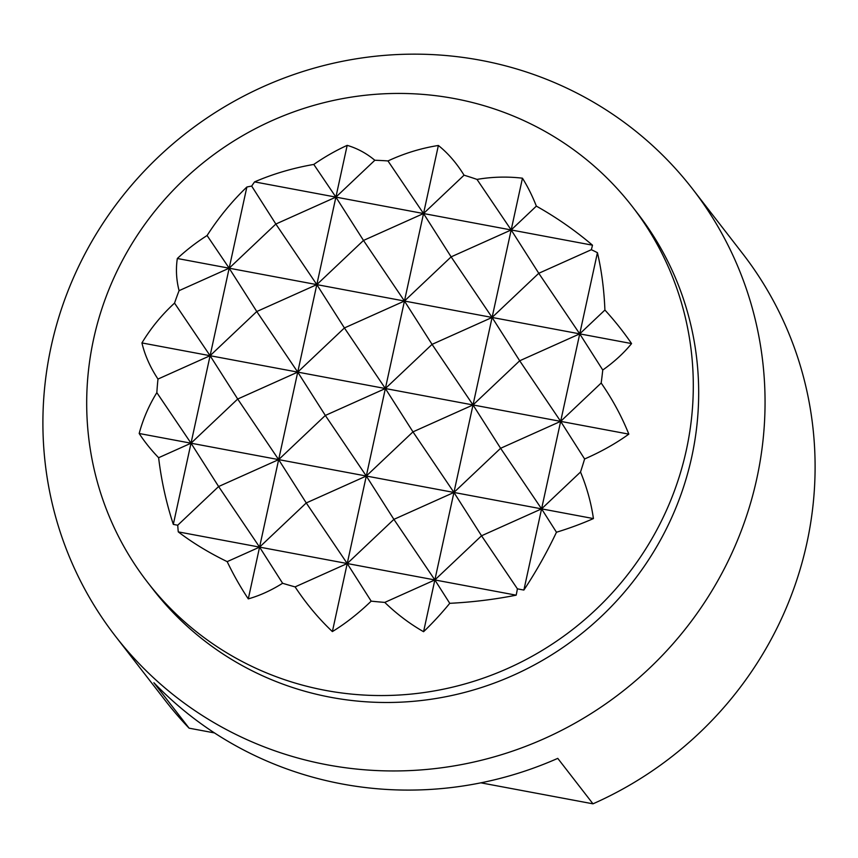 <?xml version="1.0" encoding="UTF-8"?>
<svg xmlns="http://www.w3.org/2000/svg" width="858" height="858" viewBox="0 0 858 858"><rect width="100%" height="100%" fill="white"/><g stroke="black" fill="none" stroke-linecap="round" stroke-linejoin="round"><path stroke-width="1.29" d="M93.629 338.974A306.66 297.64 -37.8 0 0 147.555 582.282A306.66 297.64 -37.8 0 0 454.751 686.625A306.66 297.64 -37.8 0 0 686.357 450.01A306.66 297.64 -37.8 0 0 632.432 206.703A306.66 297.64 -37.8 0 0 325.236 102.359A306.66 297.64 -37.8 0 0 93.629 338.974M632.432 206.703L637.805 213.653A306.66 297.64 142.2 0 1 691.741 456.949A306.66 297.64 142.2 0 1 330.856 697.329A306.66 297.64 142.2 0 1 152.939 589.231L147.555 582.282M327.177 764.81A365.068 354.333 -37.8 0 0 756.799 478.635A365.068 354.333 -37.8 0 0 692.588 188.996A365.068 354.333 -37.8 0 0 480.78 60.296A365.068 354.333 -37.8 0 0 51.158 346.46A365.068 354.333 -37.8 0 0 115.369 636.11A365.068 354.333 -37.8 0 0 327.177 764.81M214.489 732.925L189.103 728.174A365.068 354.333 142.2 0 1 165.412 700.707L115.369 636.11M189.103 728.174L153.882 682.711A365.068 354.333 -37.8 0 0 557.764 758.365L592.985 803.828L480.877 782.828M692.588 188.996L742.631 253.593A365.068 354.333 142.2 0 1 806.842 543.243A365.068 354.333 142.2 0 1 592.985 803.828M601.179 383.022L560.66 421.364L579.729 333.869L602.756 370.012A291.087 162.269 108.4 0 1 601.179 383.022A272.715 217.482 24.8 0 1 628.817 434.137A272.715 156.853 -176.9 0 1 584.609 458.976A291.087 162.269 108.4 0 1 580.523 472.018A238.449 190.165 24.8 0 1 593.425 518.575A289.253 166.366 -176.9 0 1 556.467 532.239A291.087 162.269 108.4 0 1 523.884 590.036A176.416 143.812 -90.6 0 1 517.395 588.813A176.416 140.691 24.8 0 1 516.162 595.173A291.087 167.428 -176.9 0 1 449.753 603.324A289.253 161.25 108.4 0 1 423.573 631.702A238.449 194.38 -90.6 0 1 384.77 602.402A291.087 167.428 -176.9 0 1 371.182 601.147A272.715 152.027 108.4 0 1 332.378 631.585A272.715 222.308 -90.6 0 1 295.098 586.893A291.087 167.428 -176.9 0 1 282.604 583.268A238.449 132.926 108.4 0 1 248.294 598.873A289.253 235.789 -90.6 0 1 227.188 561.636A291.087 167.428 -176.9 0 1 178.271 531.885A176.416 140.691 24.8 0 1 177.756 525.193A176.416 98.348 108.4 0 1 173.316 524.377A291.087 237.291 -90.6 0 1 158.623 457.722A289.253 166.366 -176.9 0 1 139.178 433.494A238.449 190.165 24.8 0 1 156.842 392.653A291.087 237.291 -90.6 0 1 157.979 379.064A272.715 156.853 -176.9 0 1 141.935 342.932L210.092 355.705L173.316 524.377M580.523 472.018L541.58 508.869L560.66 421.364L584.609 458.976M523.884 590.036L541.58 508.869L556.467 532.239M597.436 252.692A291.087 162.269 108.4 0 1 604.911 310.038L579.729 333.869L597.436 252.692A176.416 143.812 -90.6 0 0 591.323 249.721L538.77 273.284L492.095 317.449L519.691 360.778L579.729 333.869L538.77 273.284L511.175 229.955L522.458 178.196A289.253 161.25 108.4 0 1 536.357 206.124L511.175 229.955L476.994 179.408A238.449 194.38 -90.6 0 1 522.458 178.196M517.395 588.813L481.542 535.778L541.58 508.869L500.611 448.284L560.66 421.364L519.691 360.778L473.015 404.955L500.611 448.284L453.936 492.449L481.542 535.778L434.856 579.944L511.175 229.955L335.896 197.115L347.179 145.356A238.449 132.926 108.4 0 1 374.839 160.264L335.896 197.115L363.492 240.444L316.816 284.62L229.172 268.2L210.092 355.705L174.539 303.11A291.087 237.291 -90.6 0 1 179.086 290.658L229.172 268.2L256.767 311.529L210.092 355.705L237.698 399.034L191.023 443.2L156.842 392.653M604.911 310.038A289.253 230.673 24.8 0 1 631.574 343.575L492.095 317.449L451.126 256.864L511.175 229.955L592.481 245.184A176.416 101.469 -176.9 0 1 591.323 249.721M628.817 434.137L473.015 404.955L432.057 344.369L492.095 317.449L316.816 284.62L275.847 224.035L229.172 268.2L246.868 187.023A176.416 98.348 108.4 0 1 251.694 186.111L275.847 224.035L335.896 197.115L313.792 164.436A289.253 235.789 -90.6 0 1 347.179 145.356M593.425 518.575L453.936 492.449L412.977 431.864L473.015 404.955L385.371 388.535L344.412 327.949L297.737 372.115L210.092 355.705L157.979 379.064M423.573 631.702L434.856 579.944L449.753 603.324M384.77 602.402L434.856 579.944L393.897 519.369L453.936 492.449L366.302 476.029L393.897 519.369L347.222 563.534L516.162 595.173M464.049 175.193L423.53 213.535L438.374 145.474A272.715 152.027 108.4 0 1 464.049 175.193A291.087 232.143 24.8 0 1 476.994 179.408M536.357 206.124A291.087 232.143 24.8 0 1 592.481 245.184M158.623 457.722L191.023 443.2L218.618 486.529L278.657 459.62L237.698 399.034L297.737 372.115L256.767 311.529L316.816 284.62L344.412 327.949L404.45 301.029L432.057 344.369L385.371 388.535L423.53 213.535L451.126 256.864L404.45 301.029L363.492 240.444L423.53 213.535L387.977 160.939A272.715 222.308 -90.6 0 1 438.374 145.474M631.574 343.575A238.449 137.151 -176.9 0 1 602.756 370.012M412.977 431.864L366.302 476.029L385.371 388.535L412.977 431.864M295.098 586.893L347.222 563.534L371.182 601.147M227.188 561.636L259.577 547.114L297.737 372.115L325.332 415.444L278.657 459.62L306.252 502.949L259.577 547.114L218.618 486.529L177.756 525.193M179.086 290.658A238.449 137.151 -176.9 0 1 177.327 258.494L229.172 268.2L207.078 235.521A291.087 237.291 -90.6 0 1 246.868 187.023M251.694 186.111A176.416 101.469 -176.9 0 1 254.59 181.885L335.896 197.115L297.737 372.115L385.371 388.535L325.332 415.444L366.302 476.029L306.252 502.949L347.222 563.534L366.302 476.029L139.178 433.494M178.271 531.885L259.577 547.114L248.294 598.873M332.378 631.585L347.222 563.534L259.577 547.114L282.604 583.268M374.839 160.264A291.087 232.143 24.8 0 1 387.977 160.939M141.935 342.932A272.715 217.482 24.8 0 1 174.539 303.11M254.59 181.885A291.087 232.143 24.8 0 1 313.792 164.436M177.327 258.494A289.253 230.673 24.8 0 1 207.078 235.521"/></g></svg>
